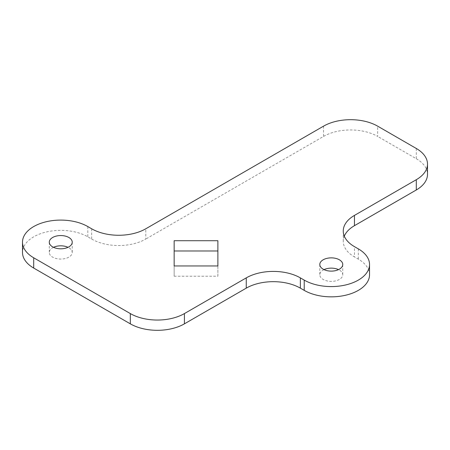 <?xml version="1.0" encoding="UTF-8"?>
<svg xmlns="http://www.w3.org/2000/svg" width="450" height="450" viewBox="0 0 450 450"><rect width="100%" height="100%" fill="white"/><g stroke="black" fill="none" stroke-linecap="round" stroke-linejoin="round"><path stroke-width="0.34" stroke-dasharray="2.25 1.69" d="M53.494 247.314A11.475 6.626 0 0 0 49.281 252.444A11.475 6.626 0 0 0 52.639 257.13A11.475 6.626 0 0 0 65.149 258.564A11.475 6.626 0 0 0 72.236 252.444A11.475 6.626 0 0 0 68.873 247.759A11.475 6.626 0 0 0 68.017 247.314M324.017 269.623A11.475 6.626 0 0 0 319.798 274.753A11.475 6.626 0 0 0 323.162 279.439A11.475 6.626 0 0 0 335.666 280.879A11.475 6.626 0 0 0 342.754 274.753A11.475 6.626 0 0 0 339.39 270.067A11.475 6.626 0 0 0 338.535 269.623M91.671 228.791L91.671 239.057L87.806 236.824A38.256 22.089 0 0 0 46.119 232.037A38.256 22.089 0 0 0 22.5 252.444M91.671 239.057A38.256 22.089 0 0 0 145.778 239.057L145.778 228.791M323.544 126.157L323.544 136.423L145.778 239.057M323.544 136.423A38.256 22.089 180 0 1 377.651 136.423L377.651 126.157M416.295 148.472L416.295 158.732L377.651 136.423M416.295 158.732A38.256 22.089 180 0 1 427.5 174.352M344.306 236.154A38.256 22.089 0 0 0 343.254 241.29A38.256 22.089 0 0 0 354.459 256.905L354.459 246.645M369.534 274.753A38.256 22.089 0 0 0 358.329 259.138L354.459 256.905M174.156 240.716L174.156 276.221L217.879 276.221L217.879 240.716M174.156 265.956L174.156 276.221M217.879 265.956L217.879 276.221M87.806 226.564L87.806 236.824M358.329 248.873L358.329 259.138M49.281 242.179L49.281 252.444M319.798 264.493L319.798 274.753M342.754 264.493L342.754 274.753M72.236 242.179L72.236 252.444M343.254 241.29L343.254 231.024"/><path stroke-width="0.67" d="M68.017 247.314A11.475 6.626 0 0 0 53.494 247.314M68.873 237.493A11.475 6.626 0 0 0 56.363 236.059A11.475 6.626 0 0 0 49.281 242.179A11.475 6.626 0 0 0 52.639 246.864A11.475 6.626 0 0 0 65.149 248.304A11.475 6.626 0 0 0 72.236 242.179A11.475 6.626 0 0 0 68.873 237.493M338.535 269.623A11.475 6.626 0 0 0 324.017 269.623M339.39 259.808A11.475 6.626 0 0 0 326.88 258.368A11.475 6.626 0 0 0 319.798 264.493A11.475 6.626 0 0 0 323.162 269.179A11.475 6.626 0 0 0 335.666 270.613A11.475 6.626 0 0 0 342.754 264.493A11.475 6.626 0 0 0 339.39 259.808M33.705 257.799L130.32 313.577A38.256 22.089 0 0 0 184.421 313.577L246.257 277.881A38.256 22.089 180 0 1 300.358 277.881L304.223 280.108A38.256 22.089 0 0 0 345.915 284.901A38.256 22.089 0 0 0 369.534 264.493A38.256 22.089 0 0 0 358.329 248.873L354.459 246.645A38.256 22.089 180 0 1 343.254 231.024A38.256 22.089 180 0 1 354.459 215.404L416.295 179.708A38.256 22.089 0 0 0 427.5 164.087A38.256 22.089 0 0 0 416.295 148.472L377.651 126.157A38.256 22.089 0 0 0 323.544 126.157L145.778 228.791A38.256 22.089 180 0 1 91.671 228.791L87.806 226.564A38.256 22.089 0 0 0 46.119 221.771A38.256 22.089 0 0 0 22.5 242.179A38.256 22.089 0 0 0 33.705 257.799L33.705 268.059L130.32 323.843L130.32 313.577M174.156 265.956L217.879 265.956L217.879 240.716L174.156 240.716L174.156 265.956M184.421 313.577L184.421 323.843L246.257 288.141L246.257 277.881M184.421 323.843A38.256 22.089 180 0 1 130.32 323.843M22.5 242.179L22.5 252.444A38.256 22.089 0 0 0 33.705 268.059M427.5 164.087L427.5 174.352A38.256 22.089 180 0 1 416.295 189.973L416.295 179.708M354.459 215.404L354.459 225.669L416.295 189.973M354.459 225.669A38.256 22.089 0 0 0 344.306 236.154M300.358 277.881L300.358 288.141L304.223 290.374A38.256 22.089 0 0 0 345.915 295.161A38.256 22.089 0 0 0 369.534 274.753L369.534 264.493M300.358 288.141A38.256 22.089 0 0 0 246.257 288.141M217.879 250.976L174.156 250.976M304.223 280.108L304.223 290.374"/></g></svg>

